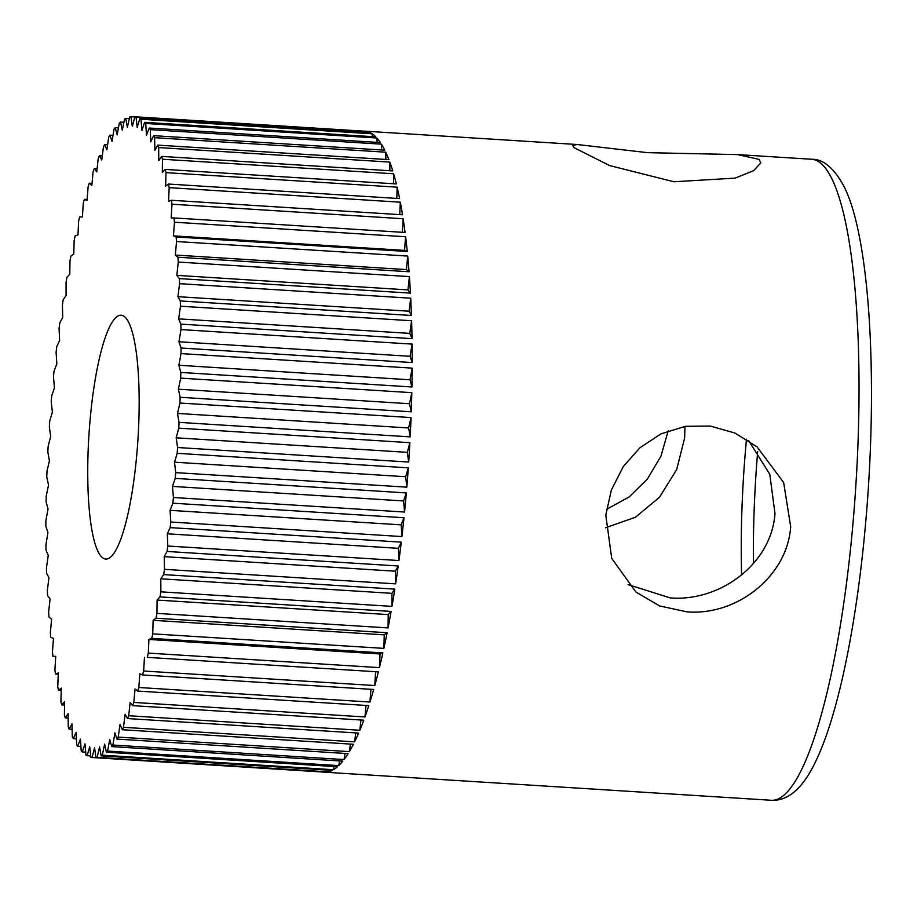 <?xml version="1.0" encoding="UTF-8"?>
<svg xmlns="http://www.w3.org/2000/svg" width="917" height="917" viewBox="0 0 917 917"><rect width="100%" height="100%" fill="white"/><g stroke="black" fill="none" stroke-linecap="round" stroke-linejoin="round"><path stroke-width="1.38" d="M753.396 563.588A254.158 51.169 93.6 0 1 757.683 451.473M741.624 575.005A238.397 47.993 93.6 0 1 746.495 439.174M102.28 557.525A122.156 24.599 93.6 0 1 89.534 426.669A122.156 24.599 93.6 0 1 121.113 315.23A122.156 24.599 93.6 0 1 124.62 316.755A122.156 24.599 93.6 0 1 137.367 447.611A122.156 24.599 93.6 0 1 105.787 559.049A122.156 24.599 93.6 0 1 102.28 557.525M628.076 584.599L670.201 597.907C719.868 601.919 771.357 564.07 775.003 513.623L769.764 474.238L748.616 440.538M605.793 515.09L611.341 490.102L623.228 466.661L639.94 447.725L661.054 433.833L685.469 426.313L710.308 426.061L734.941 433.042L757.052 446.843L783.634 482.48L790.695 526.713C787.21 576.885 736.351 616.006 686.902 611.845L659.644 605.942L635.882 592.004L611.719 558.384L605.793 515.09M684.988 426.394L684.598 438.154L676.666 469.596L659.449 497.312L635.458 517.211L605.449 527.802M363.453 131.131A321.145 64.66 93.6 0 1 364.737 131.154A321.145 64.66 93.6 0 1 365.998 131.291L134.868 116.768A321.145 64.66 93.6 0 1 136.025 117.009L367.155 131.532A321.145 64.66 93.6 0 1 370.972 133.103L139.831 118.568A321.145 64.66 93.6 0 1 140.954 119.256L372.084 133.79A321.145 64.66 93.6 0 1 373.941 135.177A321.145 64.66 93.6 0 1 375.775 136.862L144.634 122.328A321.145 64.66 93.6 0 1 145.723 123.474L376.853 138.008A321.145 64.66 93.6 0 1 380.383 142.571L149.253 128.036A321.145 64.66 93.6 0 1 150.285 129.629L381.415 144.152A321.145 64.66 93.6 0 1 384.773 150.182L153.632 135.659A321.145 64.66 93.6 0 1 154.618 137.676L385.748 152.199A321.145 64.66 93.6 0 1 388.911 159.65L157.781 145.127A321.145 64.66 93.6 0 1 158.698 147.568L389.828 162.091A321.145 64.66 93.6 0 1 392.774 170.929L161.644 156.394A321.145 64.66 93.6 0 1 162.492 159.237L393.634 173.772A321.145 64.66 93.6 0 1 396.35 183.927L165.22 169.404A321.145 64.66 93.6 0 1 166 172.637L397.13 187.16A321.145 64.66 93.6 0 1 399.606 198.588L168.464 184.053A321.145 64.66 93.6 0 1 169.175 187.653L400.305 202.187A321.145 64.66 93.6 0 1 402.517 214.796L171.387 200.273A321.145 64.66 93.6 0 1 172.006 204.216L403.136 218.739A321.145 64.66 93.6 0 1 405.073 232.471L173.943 217.937A321.145 64.66 93.6 0 1 174.471 222.212L405.601 236.735A321.145 64.66 93.6 0 1 407.251 251.499L176.121 236.964A321.145 64.66 93.6 0 1 176.568 241.526L407.698 256.061A321.145 64.66 93.6 0 1 409.051 271.753L177.921 257.23A321.145 64.66 93.6 0 1 178.276 262.056L409.406 276.59A321.145 64.66 93.6 0 1 410.449 293.131L179.319 278.596A321.145 64.66 93.6 0 1 179.583 283.662L410.713 298.197A321.145 64.66 93.6 0 1 411.435 315.471L180.305 300.948A321.145 64.66 93.6 0 1 180.477 306.221L411.607 320.744A321.145 64.66 93.6 0 1 412.02 338.66L180.89 324.125A321.145 64.66 93.6 0 1 180.958 329.57L412.1 344.104A321.145 64.66 93.6 0 1 412.18 362.547L181.05 348.013A321.145 64.66 93.6 0 1 181.027 353.595L412.169 368.13A321.145 64.66 93.6 0 1 411.928 386.974L180.798 372.44A321.145 64.66 93.6 0 1 180.683 378.136L411.813 392.671A321.145 64.66 93.6 0 1 411.263 411.802L180.133 397.279A321.145 64.66 93.6 0 1 179.927 403.033L411.057 417.567A321.145 64.66 93.6 0 1 410.186 436.882L179.056 422.359A321.145 64.66 93.6 0 1 178.746 428.147L409.876 442.682A321.145 64.66 93.6 0 1 408.707 462.053L177.577 447.519A321.145 64.66 93.6 0 1 177.176 453.319L408.306 467.842A321.145 64.66 93.6 0 1 406.827 487.156L175.697 472.622A321.145 64.66 93.6 0 1 175.204 478.387L406.334 492.91A321.145 64.66 93.6 0 1 404.569 512.041L173.428 497.507A321.145 64.66 93.6 0 1 172.855 503.192L403.996 517.727A321.145 64.66 93.6 0 1 401.933 536.56L170.803 522.025A321.145 64.66 93.6 0 1 170.149 527.607L401.279 542.13A321.145 64.66 93.6 0 1 398.952 560.539L167.811 546.016A321.145 64.66 93.6 0 1 167.077 551.449L398.207 565.984A321.145 64.66 93.6 0 1 395.628 583.865L164.498 569.331A321.145 64.66 93.6 0 1 163.685 574.592L394.814 589.127A321.145 64.66 93.6 0 1 391.995 606.366L160.865 591.832A321.145 64.66 93.6 0 1 159.982 596.887L391.112 611.421A321.145 64.66 93.6 0 1 388.063 627.916L156.933 613.381A321.145 64.66 93.6 0 1 155.993 618.207L387.123 632.73A321.145 64.66 93.6 0 1 383.868 648.376L152.738 633.853A321.145 64.66 93.6 0 1 151.741 638.392L382.87 652.927A321.145 64.66 93.6 0 1 379.432 667.633L148.302 653.099A321.145 64.66 93.6 0 1 147.247 657.351L378.377 671.886A321.145 64.66 93.6 0 1 374.778 685.549L143.648 671.015A321.145 64.66 93.6 0 1 142.548 674.946L373.678 689.481A321.145 64.66 93.6 0 1 369.941 702.032L138.811 687.498A321.145 64.66 93.6 0 1 137.665 691.074L368.806 705.609A321.145 64.66 93.6 0 1 364.943 716.956L133.813 702.433A321.145 64.66 93.6 0 1 132.644 705.643L363.774 720.177A321.145 64.66 93.6 0 1 359.819 730.253L128.689 715.73A321.145 64.66 93.6 0 1 127.497 718.55L358.627 733.084A321.145 64.66 93.6 0 1 354.604 741.842L123.474 727.307A321.145 64.66 93.6 0 1 122.27 729.726L353.4 744.26A321.145 64.66 93.6 0 1 349.331 751.631L118.201 737.096A321.145 64.66 93.6 0 1 116.975 739.091L348.116 753.625A321.145 64.66 93.6 0 1 344.024 759.574L112.894 745.04A321.145 64.66 93.6 0 1 111.668 746.598L342.809 761.133A321.145 64.66 93.6 0 1 338.728 765.615L107.598 751.08A321.145 64.66 93.6 0 1 106.372 752.204L337.502 766.738A321.145 64.66 93.6 0 1 333.456 769.718L102.326 755.195A321.145 64.66 93.6 0 1 101.122 755.86L332.252 770.395A321.145 64.66 93.6 0 1 328.263 771.873L97.133 757.339A321.145 64.66 93.6 0 1 95.941 757.557L327.071 772.091A321.145 64.66 93.6 0 1 324.435 772.183L771.289 800.277A321.145 64.66 93.6 0 0 852.329 530.588A321.145 64.66 93.6 0 0 820.795 163.272A321.145 64.66 93.6 0 0 811.591 159.249C822.904 159.008 833.404 167.513 843.101 184.753C870.428 235.096 878.601 385.369 865.04 529.556C860.971 573.182 855.355 613.542 848.202 650.634C843.984 672.425 839.364 692.175 834.355 709.884C827.26 735.01 819.569 755.023 811.304 769.925C805.883 779.714 800.048 787.176 793.824 792.299C786.648 798.088 779.141 800.747 771.289 800.277M759.161 159.398L760.801 162.905L753.568 170.734L735.056 178.127L673.915 181.772L609.633 165.564L574.26 147.775L572.517 145.436L577.24 144.519L647.471 152.658L737.749 154.606L759.161 159.398M324.435 772.183A321.145 64.66 93.6 0 1 323.162 772.045L92.032 757.511A321.145 64.66 93.6 0 1 90.875 757.27L89.717 746.839L87.069 755.711A321.145 64.66 93.6 0 1 85.946 755.012L84.994 743.916L82.266 751.94A321.145 64.66 93.6 0 1 81.189 750.805L80.444 739.102L77.658 746.243A321.145 64.66 93.6 0 1 76.627 744.65L76.111 732.431L73.268 738.621A321.145 64.66 93.6 0 1 72.294 736.603L71.996 723.937L69.13 729.153A321.145 64.66 93.6 0 1 68.213 726.711L68.145 713.678L65.256 717.885A321.145 64.66 93.6 0 1 64.408 715.031L64.568 701.711L61.691 704.875A321.145 64.66 93.6 0 1 60.912 701.643L61.301 688.105L58.436 690.226A321.145 64.66 93.6 0 1 57.737 686.627L58.344 672.963L55.524 674.006A321.145 64.66 93.6 0 1 54.905 670.063L55.731 656.366L52.968 656.331A321.145 64.66 93.6 0 1 52.429 652.067L53.473 638.415L50.779 637.315A321.145 64.66 93.6 0 1 50.332 632.753L51.593 619.227L48.991 617.049A321.145 64.66 93.6 0 1 48.624 612.224L50.08 598.904L47.592 595.683A321.145 64.66 93.6 0 1 47.329 590.617L48.968 577.595L46.595 573.331A321.145 64.66 93.6 0 1 46.423 568.059L48.257 555.415L46.01 550.143A321.145 64.66 93.6 0 1 45.942 544.698L47.936 532.513L45.85 526.266A321.145 64.66 93.6 0 1 45.873 520.684L48.028 509.015L46.102 501.828A321.145 64.66 93.6 0 1 46.217 496.143L48.521 485.082L46.767 477A321.145 64.66 93.6 0 1 46.985 471.235L49.415 460.838L47.844 451.921A321.145 64.66 93.6 0 1 48.154 446.132L50.699 436.469L49.335 426.76A321.145 64.66 93.6 0 1 49.724 420.96L52.372 412.088L51.214 401.657A321.145 64.66 93.6 0 1 51.696 395.892L54.424 387.868L53.473 376.761A321.145 64.66 93.6 0 1 54.046 371.076L56.843 363.946L56.097 352.254A321.145 64.66 93.6 0 1 56.762 346.672L59.605 340.482L59.089 328.263A321.145 64.66 93.6 0 1 59.823 322.83L62.7 317.614L62.413 304.948A321.145 64.66 93.6 0 1 63.216 299.687L66.104 295.48L66.047 282.436A321.145 64.66 93.6 0 1 66.918 277.381L69.807 274.217L69.967 260.887A321.145 64.66 93.6 0 1 70.918 256.072L73.773 253.963L74.162 240.426A321.145 64.66 93.6 0 1 75.171 235.875L77.991 234.832L78.61 221.18A321.145 64.66 93.6 0 1 79.653 216.928L82.427 216.962L83.252 203.253A321.145 64.66 93.6 0 1 84.353 199.333L87.115 199.505M90.726 755.94L87.069 755.711M408.306 467.842L405.658 476.725L174.528 462.191L177.176 453.319M406.827 487.156L405.658 476.725M175.697 472.622L174.528 462.191M85.705 752.158L82.266 751.94M80.914 746.438L77.658 746.243M76.375 738.815L73.268 738.621M72.122 729.336L69.13 729.153M68.167 718.068L65.256 717.885M64.534 705.058L61.691 704.875M61.233 690.398L58.436 690.226M58.287 674.19L55.524 674.006M55.719 656.515L52.968 656.331M84.353 199.333L87.046 200.433L88.101 186.781A321.145 64.66 93.6 0 1 89.236 183.205L92.021 183.377M89.236 183.205L91.838 185.372L93.087 171.846A321.145 64.66 93.6 0 1 94.256 168.636L97.087 168.808M94.256 168.636L96.755 171.857L98.211 158.549A321.145 64.66 93.6 0 1 99.403 155.73L102.291 155.913M99.403 155.73L101.776 159.994L103.426 146.972A321.145 64.66 93.6 0 1 104.641 144.554L107.61 144.737M104.641 144.554L106.876 149.826L108.699 137.183A321.145 64.66 93.6 0 1 109.925 135.177L112.997 135.372M109.925 135.177L112.012 141.424L114.006 129.24A321.145 64.66 93.6 0 1 115.233 127.669L118.442 127.876M115.233 127.669L117.158 134.856L119.313 123.187A321.145 64.66 93.6 0 1 120.528 122.076L123.91 122.282M120.528 122.076L122.282 130.145L124.574 119.084A321.145 64.66 93.6 0 1 125.778 118.419L129.377 118.637M125.778 118.419L127.348 127.337L129.778 116.94A321.145 64.66 93.6 0 1 130.959 116.723L134.822 116.963M606.492 509.359L629.234 496.888L647.391 479.075L660.962 456.173L668.206 430.795M409.876 442.682L407.331 452.345L176.202 437.81L178.746 428.147M408.707 462.053L407.331 452.345M177.577 447.519L176.202 437.81M411.057 417.567L408.627 427.964L177.497 413.429L179.927 403.033M410.186 436.882L408.627 427.964M179.056 422.359L177.497 413.429M411.813 392.671L409.521 403.732L178.379 389.198L180.683 378.136M411.263 411.802L409.521 403.732M180.133 397.279L178.379 389.198M412.169 368.13L410.014 379.787L178.872 365.264L181.027 353.595M411.928 386.974L410.014 379.787M180.798 372.44L178.872 365.264M412.1 344.104L410.094 356.3L178.964 341.766L180.958 329.57M412.18 362.547L410.094 356.3M181.05 348.013L178.964 341.766M411.607 320.744L409.784 333.387L178.655 318.864L180.477 306.221M412.02 338.66L409.784 333.387M180.89 324.125L178.655 318.864M410.713 298.197L409.062 311.207L177.932 296.684L179.583 283.662M411.435 315.471L409.062 311.207M180.305 300.948L177.932 296.684M409.406 276.59L407.95 289.898L176.821 275.375L178.276 262.056M410.449 293.131L407.95 289.898M179.319 278.596L176.821 275.375M407.698 256.061L406.449 269.587L175.319 255.052L176.568 241.526M409.051 271.753L406.449 269.587M177.921 257.23L175.319 255.052M405.601 236.735L404.557 250.398L173.428 235.864L174.471 222.212M407.251 251.499L404.557 250.398M176.121 236.964L173.428 235.864M173.943 217.937L171.17 217.914L172.006 204.216M403.136 218.739L402.311 232.299M171.387 200.273L168.556 201.316L169.175 187.653M400.305 202.187L399.743 214.624M168.464 184.053L165.61 186.162L166 172.637M397.13 187.16L396.809 198.404M165.22 169.404L162.332 172.568L162.492 159.237M393.634 173.772L393.508 183.755M161.644 156.394L158.756 160.601L158.698 147.568M389.828 162.091L389.874 170.745M157.781 145.127L154.904 150.342L154.618 137.676M385.748 152.199L385.908 159.466M153.632 135.659L150.789 141.848L150.285 129.629M381.415 144.152L381.655 149.987M149.253 128.036L146.456 135.177L145.723 123.474M376.853 138.008L377.128 142.364M144.634 122.328L141.906 130.363L140.954 119.256M372.084 133.79L372.336 136.644M139.831 118.568L137.195 127.44L136.025 117.009M367.155 131.532L367.304 132.862M134.868 116.768L132.323 126.431L130.959 116.723M92.032 757.511L94.577 747.848L95.941 757.557M97.133 757.339L99.563 746.942L101.122 755.86M328.263 771.873L328.664 770.165M102.326 755.195L104.63 744.134L106.372 752.204M333.456 769.718L334.12 766.52M107.598 751.08L109.753 739.423L111.668 746.598M338.728 765.615L339.588 760.927M112.894 745.04L114.889 732.855L116.975 739.091M344.024 759.574L345.033 753.43M118.201 737.096L120.024 724.453L122.27 729.726M349.331 751.631L350.42 744.065M123.474 727.307L125.125 714.286L127.497 718.55M354.604 741.842L355.739 732.901M128.689 715.73L130.145 702.411L132.644 705.643M359.819 730.253L360.943 719.994M133.813 702.433L135.063 688.908L137.665 691.074M364.943 716.956L366.009 705.437M138.811 687.498L139.854 673.846L142.548 674.946M369.941 702.032L370.915 689.309M378.377 671.886L147.247 657.351M374.778 685.549L375.615 671.852M143.648 671.015L144.473 657.317M382.87 652.927L380.039 653.97L148.909 639.447L151.741 638.392M379.432 667.633L380.039 653.97M148.302 653.099L148.909 639.447M387.123 632.73L384.257 634.851L153.128 620.316L155.993 618.207M383.868 648.376L384.257 634.851M152.738 633.853L153.128 620.316M391.112 611.421L388.223 614.585L157.094 600.062L159.982 596.887M388.063 627.916L388.223 614.585M156.933 613.381L157.094 600.062M394.814 589.127L391.926 593.333L160.796 578.799L163.685 574.592M391.995 606.366L391.926 593.333M160.865 591.832L160.796 578.799M398.207 565.984L395.342 571.199L164.2 556.665L167.077 551.449M395.628 583.865L395.342 571.199M164.498 569.331L164.2 556.665M401.279 542.13L398.437 548.332L167.307 533.797L170.149 527.607M398.952 560.539L398.437 548.332M167.811 546.016L167.307 533.797M403.996 517.727L401.199 524.856L170.069 510.333L172.855 503.192M401.933 536.56L401.199 524.856M170.803 522.025L170.069 510.333M406.334 492.91L403.606 500.946L172.476 486.411L175.204 478.387M404.569 512.041L403.606 500.946M173.428 497.507L172.476 486.411M364.737 131.154L577.24 144.508M737.749 154.606L811.591 159.249"/></g></svg>
